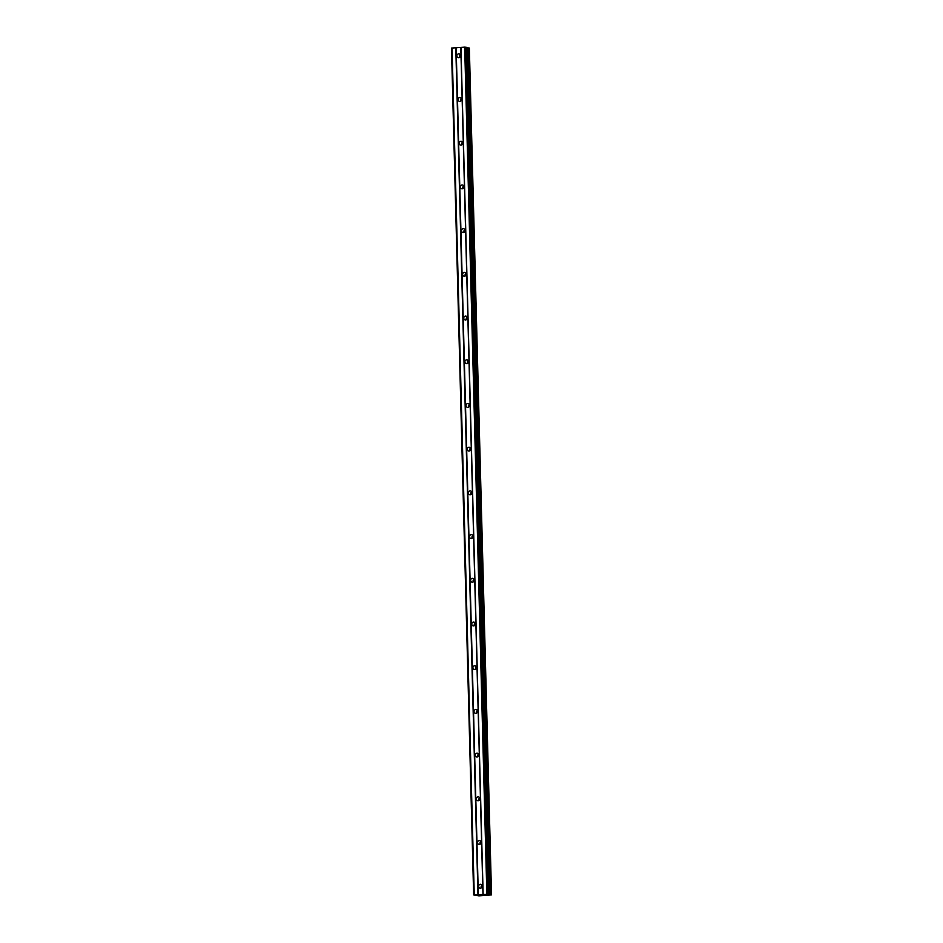 <?xml version="1.0" encoding="UTF-8"?>
<svg xmlns="http://www.w3.org/2000/svg" width="943" height="943" viewBox="0 0 943 943"><rect width="100%" height="100%" fill="white"/><g stroke="black" fill="none" stroke-linecap="round" stroke-linejoin="round"><path stroke-width="1.41" d="M478.62 886.337A1.921 1.803 104.3 0 1 480.906 884.357A1.921 1.803 104.3 0 1 482.238 886.114A1.921 1.803 104.3 0 1 479.952 888.082A1.921 1.803 104.3 0 1 478.62 886.337M481.354 887.846A1.921 1.803 104.3 0 1 482.014 885.241M477.476 842.629A1.921 1.803 104.3 0 1 479.763 840.649A1.921 1.803 104.3 0 1 481.095 842.405A1.921 1.803 104.3 0 1 478.808 844.374A1.921 1.803 104.3 0 1 477.476 842.629M480.211 844.138A1.921 1.803 104.3 0 1 480.871 841.533M476.333 798.921A1.921 1.803 104.3 0 1 478.62 796.941A1.921 1.803 104.3 0 1 479.952 798.697A1.921 1.803 104.3 0 1 477.665 800.666A1.921 1.803 104.3 0 1 476.333 798.921M479.068 800.43A1.921 1.803 104.3 0 1 479.728 797.825M475.189 755.213A1.921 1.803 104.3 0 1 477.476 753.233A1.921 1.803 104.3 0 1 478.808 754.989A1.921 1.803 104.3 0 1 476.521 756.958A1.921 1.803 104.3 0 1 475.189 755.213M477.924 756.722A1.921 1.803 104.3 0 1 478.584 754.117M474.046 711.505A1.921 1.803 104.3 0 1 476.321 709.525A1.921 1.803 104.3 0 1 477.665 711.281A1.921 1.803 104.3 0 1 475.378 713.25A1.921 1.803 104.3 0 1 474.046 711.505M476.769 713.002A1.921 1.803 104.3 0 1 477.441 710.409M472.903 667.797A1.921 1.803 104.3 0 1 475.178 665.817A1.921 1.803 104.3 0 1 476.521 667.573A1.921 1.803 104.3 0 1 474.235 669.542A1.921 1.803 104.3 0 1 472.903 667.797M475.626 669.294A1.921 1.803 104.3 0 1 476.286 666.701M471.759 624.089A1.921 1.803 104.3 0 1 474.034 622.109A1.921 1.803 104.3 0 1 475.366 623.865A1.921 1.803 104.3 0 1 473.091 625.834A1.921 1.803 104.3 0 1 471.759 624.089M474.482 625.586A1.921 1.803 104.3 0 1 475.142 622.993M470.604 580.381A1.921 1.803 104.3 0 1 472.891 578.401A1.921 1.803 104.3 0 1 474.223 580.157A1.921 1.803 104.3 0 1 471.948 582.126A1.921 1.803 104.3 0 1 470.604 580.381M473.339 581.878A1.921 1.803 104.3 0 1 473.999 579.285M469.461 536.673A1.921 1.803 104.3 0 1 471.748 534.693A1.921 1.803 104.3 0 1 473.08 536.449A1.921 1.803 104.3 0 1 470.805 538.418A1.921 1.803 104.3 0 1 469.461 536.673M472.195 538.17A1.921 1.803 104.3 0 1 472.856 535.577M468.317 492.965A1.921 1.803 104.3 0 1 470.604 490.985A1.921 1.803 104.3 0 1 471.936 492.729A1.921 1.803 104.3 0 1 469.649 494.71A1.921 1.803 104.3 0 1 468.317 492.965M471.052 494.462A1.921 1.803 104.3 0 1 471.712 491.869M467.174 449.245A1.921 1.803 104.3 0 1 469.461 447.277A1.921 1.803 104.3 0 1 470.793 449.021A1.921 1.803 104.3 0 1 468.506 451.002A1.921 1.803 104.3 0 1 467.174 449.245M469.909 450.754A1.921 1.803 104.3 0 1 470.569 448.161M466.031 405.537A1.921 1.803 104.3 0 1 468.317 403.569A1.921 1.803 104.3 0 1 469.649 405.313A1.921 1.803 104.3 0 1 467.363 407.293A1.921 1.803 104.3 0 1 466.031 405.537M468.765 407.046A1.921 1.803 104.3 0 1 469.425 404.453M464.887 361.829A1.921 1.803 104.3 0 1 467.174 359.861A1.921 1.803 104.3 0 1 468.506 361.605A1.921 1.803 104.3 0 1 466.219 363.585A1.921 1.803 104.3 0 1 464.887 361.829M467.622 363.338A1.921 1.803 104.3 0 1 468.282 360.745M463.744 318.121A1.921 1.803 104.3 0 1 466.031 316.153A1.921 1.803 104.3 0 1 467.363 317.897A1.921 1.803 104.3 0 1 465.076 319.877A1.921 1.803 104.3 0 1 463.744 318.121M466.479 319.63A1.921 1.803 104.3 0 1 467.139 317.037M462.6 274.413A1.921 1.803 104.3 0 1 464.887 272.444A1.921 1.803 104.3 0 1 466.219 274.189A1.921 1.803 104.3 0 1 463.932 276.169A1.921 1.803 104.3 0 1 462.6 274.413M465.323 275.922A1.921 1.803 104.3 0 1 465.995 273.329M461.457 230.705A1.921 1.803 104.3 0 1 463.732 228.736A1.921 1.803 104.3 0 1 465.076 230.481A1.921 1.803 104.3 0 1 462.789 232.461A1.921 1.803 104.3 0 1 461.457 230.705M464.18 232.214A1.921 1.803 104.3 0 1 464.84 229.62M460.314 186.997A1.921 1.803 104.3 0 1 462.589 185.028A1.921 1.803 104.3 0 1 463.921 186.773A1.921 1.803 104.3 0 1 461.646 188.753A1.921 1.803 104.3 0 1 460.314 186.997M463.037 188.506A1.921 1.803 104.3 0 1 463.697 185.912M459.158 143.289A1.921 1.803 104.3 0 1 461.445 141.32A1.921 1.803 104.3 0 1 462.777 143.065A1.921 1.803 104.3 0 1 460.502 145.045A1.921 1.803 104.3 0 1 459.158 143.289M461.893 144.798A1.921 1.803 104.3 0 1 462.553 142.204M458.015 99.581A1.921 1.803 104.3 0 1 460.302 97.6A1.921 1.803 104.3 0 1 461.634 99.357A1.921 1.803 104.3 0 1 459.359 101.337A1.921 1.803 104.3 0 1 458.015 99.581M460.75 101.09A1.921 1.803 104.3 0 1 461.41 98.496M456.872 55.873A1.921 1.803 104.3 0 1 459.158 53.892A1.921 1.803 104.3 0 1 460.49 55.649A1.921 1.803 104.3 0 1 458.204 57.629A1.921 1.803 104.3 0 1 456.872 55.873M459.606 57.382A1.921 1.803 104.3 0 1 460.267 54.777M459.866 57.181A3.018 2.829 104.3 0 1 460.396 55.083M461.009 100.889A3.018 2.829 104.3 0 1 461.54 98.791M462.153 144.597A3.018 2.829 104.3 0 1 462.683 142.499M463.296 188.305A3.018 2.829 104.3 0 1 463.826 186.207M464.439 232.013A3.018 2.829 104.3 0 1 464.97 229.915M465.583 275.721A3.018 2.829 104.3 0 1 466.113 273.623M466.726 319.429A3.018 2.829 104.3 0 1 467.256 317.331M467.869 363.138A3.018 2.829 104.3 0 1 468.412 361.039M469.013 406.846A3.018 2.829 104.3 0 1 469.555 404.747M470.156 450.554A3.018 2.829 104.3 0 1 470.698 448.455M471.311 494.262A3.018 2.829 104.3 0 1 471.842 492.163M472.455 537.97A3.018 2.829 104.3 0 1 472.985 535.872M473.598 581.678A3.018 2.829 104.3 0 1 474.129 579.58M474.742 625.386A3.018 2.829 104.3 0 1 475.272 623.288M475.885 669.094A3.018 2.829 104.3 0 1 476.415 667.007M477.028 712.802A3.018 2.829 104.3 0 1 477.559 710.716M478.172 756.51A3.018 2.829 104.3 0 1 478.702 754.424M479.315 800.218A3.018 2.829 104.3 0 1 479.857 798.132M480.459 843.926A3.018 2.829 104.3 0 1 481.001 841.84M481.602 887.646A3.018 2.829 104.3 0 1 482.144 885.548M473.645 894.931L451.473 48.081L464.687 47.15L466.797 47.398L489.016 894.27L487.991 894.553L491.527 894.907L478.938 895.85L473.645 894.931L488.969 894.247M466.856 47.881L489.488 894.754M469.355 48.046L491.527 894.907L469.355 48.046L467.315 47.893M484.631 894.931L483.441 895.013M484.301 894.848L483.653 894.883L484.301 894.848M483.594 894.872L484.242 894.824M483.912 894.754L482.71 894.824L483.912 894.742M482.675 894.813L484.832 894.931M481.013 894.907L482.262 895.048M464.687 47.15L486.859 893.999M460.962 47.386L483.134 894.235M465.948 47.174L488.12 894.035M467.433 47.893L489.606 894.754M452.062 47.94L474.246 894.789M455.787 47.704L477.96 894.553M456.141 47.716L478.313 894.565M460.797 47.421L482.969 894.27M468.73 47.928L490.914 894.777M468.907 47.928L491.091 894.789M466.844 47.421L489.016 894.27"/></g></svg>
